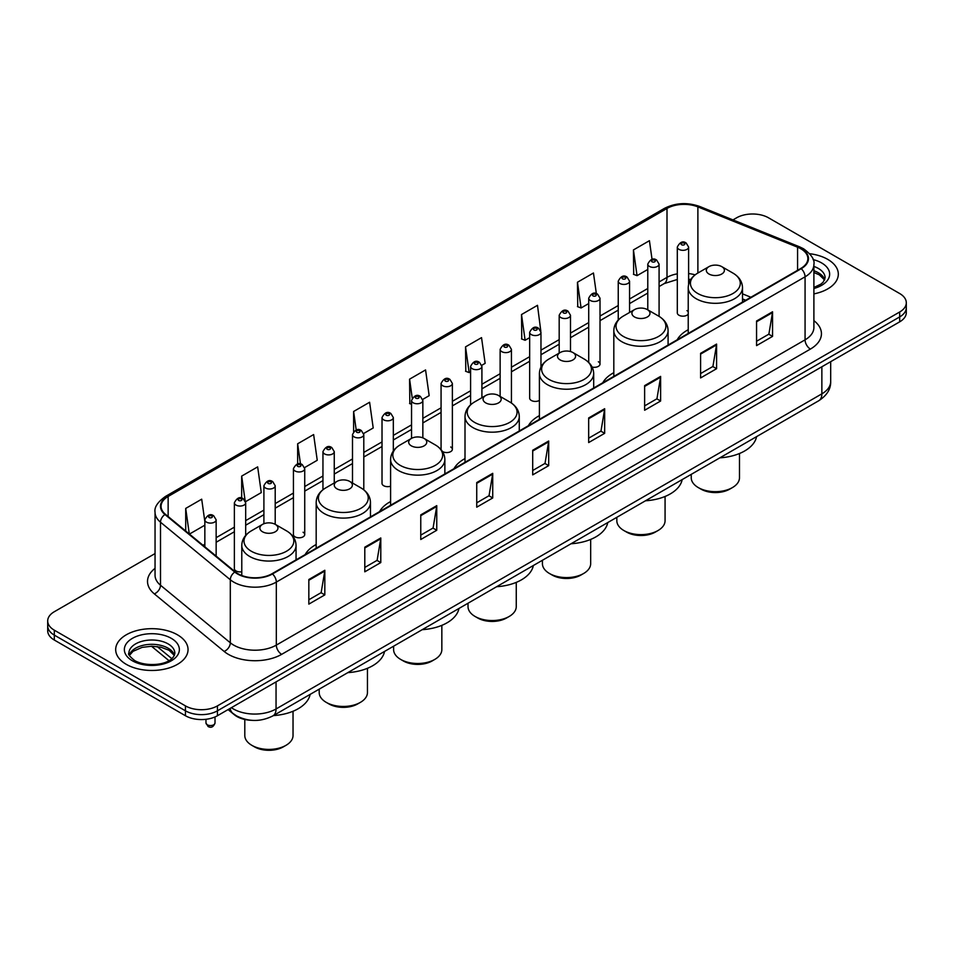 <?xml version="1.0" encoding="UTF-8"?>
<svg xmlns="http://www.w3.org/2000/svg" width="954" height="954" viewBox="0 0 954 954"><rect width="100%" height="100%" fill="white"/><g stroke="black" fill="none" stroke-linecap="round" stroke-linejoin="round"><path stroke-width="1.43" d="M316.179 544.507A39.949 23.063 0 0 0 305.161 554.596M390.591 501.554A39.949 23.063 0 0 0 379.573 511.642M465.003 458.588A39.949 23.063 0 0 0 453.985 468.688M539.404 415.634A39.949 23.063 0 0 0 528.385 425.722M613.816 372.68A39.949 23.063 0 0 0 602.797 382.769M688.228 329.714A39.949 23.063 0 0 0 677.209 339.803M540.966 367.075L540.966 332.302A5.652 3.267 180 0 1 537.472 335.319A5.652 3.267 180 0 1 531.318 334.615A5.652 3.267 180 0 1 529.661 332.302L529.661 398.152A5.652 3.267 0 0 0 531.318 400.465A5.652 3.267 0 0 0 539.404 400.406M442.406 451.409A5.652 3.267 0 0 0 442.728 451.612A5.652 3.267 0 0 0 448.893 452.315A5.652 3.267 0 0 0 452.375 449.298L452.375 383.448A5.652 3.267 180 0 1 448.893 386.465A5.652 3.267 180 0 1 442.728 385.75A5.652 3.267 180 0 1 441.07 383.448L441.07 449.298A5.652 3.267 0 0 0 441.106 449.668M393.322 451.015L393.322 417.542A5.652 3.267 180 0 1 389.828 420.559A5.652 3.267 180 0 1 383.675 419.855A5.652 3.267 180 0 1 382.017 417.542L382.017 483.404A5.652 3.267 0 0 0 383.675 485.705A5.652 3.267 0 0 0 390.591 486.194M304.731 534.538L304.731 468.688A5.652 3.267 180 0 1 301.249 471.705A5.652 3.267 180 0 1 295.084 471.002A5.652 3.267 180 0 1 293.427 468.688L293.427 534.538A5.652 3.267 0 0 0 295.084 536.852A5.652 3.267 0 0 0 301.249 537.555A5.652 3.267 0 0 0 304.731 534.538A5.652 3.267 0 0 0 303.074 532.237M245.679 535.421L245.679 502.782A5.652 3.267 180 0 1 242.185 505.799A5.652 3.267 180 0 1 236.032 505.095A5.652 3.267 180 0 1 234.374 502.782L234.374 568.644A5.652 3.267 0 0 0 236.032 570.945A5.652 3.267 0 0 0 241.779 571.744M688.609 284.375L688.609 247.062A5.652 3.267 180 0 1 685.115 250.079A5.652 3.267 180 0 1 678.962 249.364A5.652 3.267 180 0 1 677.304 247.062L677.304 312.912A5.652 3.267 0 0 0 678.962 315.225A5.652 3.267 0 0 0 688.228 314.093M745.575 300.331L742.498 299.091M592.112 367.051A5.652 3.267 0 0 0 600.018 364.058A5.652 3.267 0 0 0 598.361 361.757M452.375 449.298A5.652 3.267 0 0 0 450.717 446.997M688.228 311.731A5.652 3.267 0 0 0 686.952 310.61M251.296 720.294A22.61 13.058 180 0 1 234.35 714.761L228.078 709.585M155.049 553.57L54.318 611.717A22.61 13.058 0 0 0 47.7 620.959L47.7 630.797A22.61 13.058 0 0 0 54.318 640.039L185.446 715.739A22.61 13.058 0 0 0 217.429 715.739L899.682 321.844A22.61 13.058 0 0 0 906.3 312.614L906.3 307.689A22.61 13.058 0 0 1 899.682 316.919A22.61 13.058 0 0 0 906.3 307.689L906.3 302.764A22.61 13.058 0 0 0 899.682 293.534L768.554 217.822A22.61 13.058 0 0 0 736.571 217.822L732.97 219.909M47.7 620.959A22.61 13.058 0 0 0 54.318 630.189L185.446 705.888A22.61 13.058 0 0 0 217.429 705.888L217.429 710.813L899.682 316.919L217.429 710.813A22.61 13.058 0 0 1 185.446 710.813A22.61 13.058 0 0 0 217.429 710.813L217.429 715.739M54.318 630.189L54.318 635.114L185.446 710.813L54.318 635.114A22.61 13.058 0 0 1 47.7 625.884A22.61 13.058 0 0 0 54.318 635.114L54.318 640.039M827.726 259.369A36.18 20.893 0 0 0 809.648 253.704A36.18 20.893 0 0 1 827.726 259.369A36.18 20.893 0 0 1 838.316 274.144A36.18 20.893 0 0 0 827.726 259.369M177.444 634.804A36.18 20.893 0 0 0 138.02 630.272A36.18 20.893 0 0 0 115.684 649.579A36.18 20.893 0 0 0 126.274 664.342A36.18 20.893 0 0 0 165.71 668.873A36.18 20.893 0 0 0 188.045 649.579A36.18 20.893 0 0 0 177.444 634.804A36.18 20.893 0 0 0 138.02 630.272A36.18 20.893 0 0 0 115.684 649.579A36.18 20.893 0 0 0 126.274 664.342A36.18 20.893 0 0 0 165.71 668.873A36.18 20.893 0 0 0 188.045 649.579A36.18 20.893 0 0 0 177.444 634.804M800.8 248.755A24.124 13.928 180 0 1 807.871 258.606A24.124 13.928 180 0 1 800.8 268.444L272.057 573.712A24.124 13.928 180 0 1 235.244 571.851L165.436 514.301A24.124 13.928 180 0 1 161.071 506.312A24.124 13.928 180 0 1 168.142 496.462L667.001 208.449A24.124 13.928 180 0 1 697.887 206.887L797.58 247.193A24.124 13.928 180 0 1 800.8 248.755M801.229 248.505A24.721 14.274 0 0 0 797.926 246.907L698.233 206.601A24.721 14.274 0 0 0 666.572 208.21L167.713 496.223A24.721 14.274 0 0 0 164.947 514.504L234.744 572.054A24.721 14.274 0 0 0 272.486 573.962L801.229 268.694A24.721 14.274 0 0 0 801.229 248.505M308.834 579.507L308.834 604.12L324.825 594.891L324.825 570.265L308.834 579.507M308.834 599.756L321.152 592.649L324.765 571.088A6.034 3.482 -120 0 0 324.825 570.265M321.045 592.708L324.825 594.891M364.798 547.191L364.798 571.816L380.789 562.574L380.789 537.961L364.798 547.191M364.798 567.439L377.116 560.332L380.729 538.771A6.034 3.482 -120 0 0 380.789 537.961M377.009 560.392L380.789 562.574M420.762 514.874L420.762 539.499L436.753 530.269L436.753 505.644L420.762 514.874M420.762 535.134L433.08 528.015L436.693 506.467A6.034 3.482 -120 0 0 436.753 505.644M432.973 528.087L436.753 530.269M476.738 482.569L476.738 507.182L492.729 497.952L492.729 473.339L476.738 482.569M476.738 502.818L489.044 495.71L492.658 474.15A6.034 3.482 -120 0 0 492.729 473.339M488.937 495.77L492.729 497.952M756.558 321.009L756.558 345.622L772.549 336.392L772.549 311.779L756.558 321.009M756.558 341.258L768.876 334.15L772.49 312.59A6.034 3.482 -120 0 0 772.549 311.779M768.769 334.21L772.549 336.392M700.594 353.326L700.594 377.939L716.585 368.709L716.585 344.084L700.594 353.326M700.594 373.574L712.912 366.467L716.526 344.907A6.034 3.482 -120 0 0 716.585 344.084M712.805 366.527L716.585 368.709M644.63 385.631L644.63 410.256L660.621 401.014L660.621 376.401L644.63 385.631M644.63 405.879L656.948 398.772L660.562 377.224A6.034 3.482 -120 0 0 660.621 376.401M656.841 398.832L660.621 401.014M588.666 417.947L588.666 442.561L604.657 433.331L604.657 408.717L588.666 417.947M588.666 438.196L600.984 431.089L604.586 409.528A6.034 3.482 -120 0 0 604.657 408.717M600.877 431.148L604.657 433.331M532.702 450.252L532.702 474.877L548.693 465.647L548.693 441.022L532.702 450.252M532.702 470.513L545.02 463.394L548.622 441.845A6.034 3.482 -120 0 0 548.693 441.022M544.913 463.453L548.693 465.647M813.893 293.892A36.18 20.893 0 0 0 838.316 274.144A36.18 20.893 0 0 1 813.893 293.892M217.429 705.888L899.682 311.994A22.61 13.058 0 0 0 906.3 302.764M304.6 467.591L317.241 460.281L313.627 434.559L297.648 443.789L297.648 463.978M245.536 501.685L261.277 492.598L257.663 466.876L241.672 476.106L241.672 498.131M204.848 521.576L201.699 499.18L185.708 508.422L185.708 531.02M481.77 365.299L485.145 363.355L481.531 337.633L465.54 346.862L465.802 371.333M540.823 331.205L537.496 305.316L521.504 314.546L521.766 339.016M596.357 293.641L593.46 272.999L577.468 282.241L577.73 306.711M652.047 259.393L649.424 240.694L633.444 249.924L633.694 274.394M363.653 433.486L373.205 427.976L369.603 402.254L353.612 411.484L353.612 431.637M422.705 399.392L429.169 395.66L425.567 369.937L409.576 379.167L409.826 403.637M411.544 404.281L409.576 403.542M409.576 379.167L412.235 398.116M465.54 346.862L469.153 372.585L470.596 371.75M469.153 372.585L465.54 371.237M521.504 314.546L525.117 340.268L529.661 337.644M525.117 340.268L521.504 338.92M577.468 282.241L581.081 307.963L588.713 303.551M581.081 307.963L577.468 306.604M633.444 249.924L637.045 275.646L647.778 269.457M637.045 275.646L633.444 274.299M353.612 411.484L356.212 430.015M297.648 443.789L300.474 463.978M241.672 476.106L245.118 500.635M189.429 534.085L204.848 525.177M185.708 508.422L189.297 533.978M691.245 474.365L691.245 477.739A24.124 13.928 0 0 0 698.304 487.589L700.975 489.128A20.356 11.746 0 0 0 729.75 489.128L732.422 487.589A24.124 13.928 0 0 0 739.481 477.739L739.481 453.508M700.975 489.128L698.304 487.589A24.124 13.928 0 0 0 732.422 487.589M708.965 274.013A9.051 5.223 0 0 0 721.761 274.013A9.051 5.223 0 0 0 721.761 266.631L732.994 273.118A24.923 14.393 0 0 1 732.994 293.474A24.923 14.393 0 0 1 697.732 293.474A24.923 14.393 0 0 1 697.732 273.118C691.59 276.767 688.43 281.609 688.228 287.643A27.141 15.669 0 0 0 696.17 298.721A27.141 15.669 0 0 0 725.744 302.12A27.141 15.669 0 0 0 742.498 287.643C742.295 281.609 739.123 276.767 732.994 273.118L721.761 266.631A9.051 5.223 0 0 0 708.965 266.631A9.051 5.223 0 0 0 708.965 274.013M719.865 457.837A41.463 23.933 0 0 0 756.57 436.634M616.833 517.318L616.833 520.693A24.124 13.928 0 0 0 623.892 530.543L626.563 532.082A20.356 11.746 0 0 0 655.35 532.082L658.01 530.543A24.124 13.928 0 0 0 665.069 520.693L665.069 496.462M626.563 532.082L623.892 530.543A24.124 13.928 0 0 0 658.01 530.543M634.553 316.978A9.051 5.223 0 0 0 647.349 316.978A9.051 5.223 0 0 0 647.349 309.597L658.582 316.072A24.923 14.393 0 0 1 658.582 336.428A24.923 14.393 0 0 1 623.332 336.428A24.923 14.393 0 0 1 623.332 316.072C617.19 319.721 614.018 324.563 613.816 330.609A27.141 15.669 0 0 0 621.769 341.687A27.141 15.669 0 0 0 651.343 345.074A27.141 15.669 0 0 0 668.086 330.609C667.895 324.563 664.723 319.721 658.582 316.072L647.349 309.597A9.051 5.223 0 0 0 634.553 309.597A9.051 5.223 0 0 0 634.553 316.978M645.453 500.79A41.463 23.933 0 0 0 682.17 479.6M542.421 560.272L542.421 563.659A24.124 13.928 0 0 0 549.492 573.509L552.151 575.047A20.356 11.746 0 0 0 580.938 575.047L583.598 573.509A24.124 13.928 0 0 0 590.669 563.659L590.669 539.427M552.151 575.047L549.492 573.509A24.124 13.928 0 0 0 583.598 573.509M560.153 359.932A9.051 5.223 0 0 0 572.937 359.932A9.051 5.223 0 0 0 572.937 352.551L584.17 359.038A24.923 14.393 0 0 1 584.17 379.394A24.923 14.393 0 0 1 548.92 379.394A24.923 14.393 0 0 1 548.92 359.038C542.778 362.687 539.606 367.528 539.404 373.563A27.141 15.669 0 0 0 547.357 384.641A27.141 15.669 0 0 0 576.931 388.039A27.141 15.669 0 0 0 593.686 373.563C593.483 367.528 590.311 362.687 584.17 359.038L572.937 352.551A9.051 5.223 0 0 0 560.153 352.551A9.051 5.223 0 0 0 560.153 359.932M571.052 543.756A41.463 23.933 0 0 0 607.758 522.553M468.02 603.238L468.02 606.613A24.124 13.928 0 0 0 475.08 616.463L477.751 618.001A20.356 11.746 0 0 0 506.526 618.001L509.197 616.463A24.124 13.928 0 0 0 516.257 606.613L516.257 582.381M477.751 618.001L475.08 616.463A24.124 13.928 0 0 0 509.197 616.463M485.741 402.898A9.051 5.223 0 0 0 498.537 402.898A9.051 5.223 0 0 0 498.537 395.505L509.77 401.992A24.923 14.393 0 0 1 509.77 422.348A24.923 14.393 0 0 1 474.508 422.348A24.923 14.393 0 0 1 474.508 401.992C468.366 405.641 465.206 410.482 465.003 416.528A27.141 15.669 0 0 0 472.945 427.607A27.141 15.669 0 0 0 502.519 430.993A27.141 15.669 0 0 0 519.274 416.528C519.071 410.482 515.899 405.641 509.77 401.992L498.537 395.505A9.051 5.223 0 0 0 485.741 395.505A9.051 5.223 0 0 0 485.741 402.898M496.64 586.71A41.463 23.933 0 0 0 533.346 565.519M393.608 646.192L393.608 649.579A24.124 13.928 0 0 0 400.668 659.417L403.339 660.967A20.356 11.746 0 0 0 432.126 660.967L434.786 659.417A24.124 13.928 0 0 0 441.845 649.579L441.845 625.347M403.339 660.967L400.668 659.417A24.124 13.928 0 0 0 434.786 659.417M411.329 445.852A9.051 5.223 0 0 0 424.125 445.852A9.051 5.223 0 0 0 424.125 438.47L435.358 444.958A24.923 14.393 0 0 1 435.358 465.313A24.923 14.393 0 0 1 400.108 465.302A24.923 14.393 0 0 1 400.108 444.958C393.966 448.595 390.794 453.448 390.591 459.482A27.141 15.669 0 0 0 398.545 470.56A27.141 15.669 0 0 0 428.119 473.959A27.141 15.669 0 0 0 444.862 459.482C444.659 453.448 441.499 448.595 435.358 444.958L424.125 438.47A9.051 5.223 0 0 0 411.329 438.47A9.051 5.223 0 0 0 411.329 445.852M422.228 629.676A41.463 23.933 0 0 0 458.946 608.473M319.196 689.158L319.196 692.532A24.124 13.928 0 0 0 326.268 702.382L328.927 703.921A20.356 11.746 0 0 0 357.714 703.921L360.373 702.382A24.124 13.928 0 0 0 367.445 692.532L367.445 668.301M328.927 703.921L326.268 702.382A24.124 13.928 0 0 0 360.373 702.382M336.929 488.818A9.051 5.223 0 0 0 349.713 488.818A9.051 5.223 0 0 0 349.713 481.424L360.946 487.911A24.923 14.393 0 0 1 360.946 508.267A24.923 14.393 0 0 1 325.696 508.267A24.923 14.393 0 0 1 325.696 487.911C319.554 491.56 316.382 496.402 316.179 502.436A27.141 15.669 0 0 0 324.133 513.514A27.141 15.669 0 0 0 353.707 516.913A27.141 15.669 0 0 0 370.462 502.436C370.259 496.402 367.087 491.56 360.946 487.911L349.713 481.424A9.051 5.223 0 0 0 336.929 481.424A9.051 5.223 0 0 0 336.929 488.818M347.816 672.63A41.463 23.933 0 0 0 384.534 651.439M244.796 719.459L244.796 735.498A24.124 13.928 0 0 0 251.856 745.336L254.527 746.875A20.356 11.746 0 0 0 283.302 746.875L285.973 745.336A24.124 13.928 0 0 0 293.033 735.498L293.033 711.267M254.527 746.875L251.856 745.336A24.124 13.928 0 0 0 285.973 745.336M262.517 531.772A9.051 5.223 0 0 0 275.312 531.772A9.051 5.223 0 0 0 275.312 524.39L286.546 530.877A24.923 14.393 0 0 1 286.546 551.221A24.923 14.393 0 0 1 251.284 551.221A24.923 14.393 0 0 1 251.284 530.877C245.142 534.514 241.982 539.356 241.779 545.402A27.141 15.669 0 0 0 249.721 556.48A27.141 15.669 0 0 0 279.295 559.879A27.141 15.669 0 0 0 296.05 545.402C295.847 539.356 292.675 534.514 286.546 530.877L275.312 524.39A9.051 5.223 0 0 0 262.517 524.39A9.051 5.223 0 0 0 262.517 531.772M273.416 715.583A41.463 23.933 0 0 0 310.122 694.393M231.393 707.677A30.146 17.41 0 0 0 233.42 708.965A30.146 17.41 0 0 0 276.052 708.965L821.859 393.847A30.146 17.41 0 0 0 830.684 381.54C830.91 389.017 826.927 395.421 818.735 400.752L272.927 715.87A15.073 8.705 60 0 0 276.052 708.965L276.052 681.883M821.859 366.765L821.859 393.847A15.073 8.705 60 0 1 818.735 400.752M230.164 708.381A15.073 10.089 129.5 0 0 232.8 713.282L228.221 709.502M899.682 321.844L899.682 311.994M185.446 715.739L185.446 705.888M157.16 646.55L171.803 658.63M813.893 320.627A37.695 21.763 180 0 1 810.399 349.081L281.657 654.349A7.537 4.353 60 0 1 276.326 645.107L805.069 339.839A30.146 17.41 0 0 0 813.893 327.532L813.893 264.508A30.146 17.41 180 0 1 805.069 276.815A7.537 4.353 -120 0 0 801.229 268.694M281.657 654.349A37.695 21.763 180 0 1 228.352 654.349A37.695 21.763 180 0 1 224.13 651.439L154.321 593.877A37.695 21.763 180 0 1 155.049 568.346M233.682 645.107A30.146 17.41 0 0 0 276.326 645.107L276.326 582.083A30.146 17.41 180 0 1 230.308 579.758L160.499 522.208A30.146 17.41 180 0 1 155.049 512.226L155.049 575.25A30.146 17.41 0 0 0 160.499 585.231L230.308 642.781A30.146 17.41 0 0 0 233.682 645.107M813.893 264.508C814.907 259.798 811.437 254.551 803.506 248.744L799.547 246.824A7.537 3.53 112 0 0 797.926 246.907M799.547 246.824L699.854 206.529C687.369 202.105 675.515 202.749 664.294 208.449A7.537 4.353 60 0 1 666.572 208.21M167.713 496.223A7.537 4.353 -120 0 0 165.436 496.462C157.613 502.09 154.143 507.337 155.049 512.226M164.947 514.504A7.537 5.044 129.5 0 0 160.499 522.208L160.499 585.231A7.537 5.044 -50.5 0 1 154.321 593.877M699.854 206.529A7.537 3.53 112 0 0 698.233 206.601M234.744 572.054A7.537 5.044 129.5 0 0 230.308 579.758L230.308 642.781A7.537 5.044 -50.5 0 1 224.13 651.439M272.486 573.962A7.537 4.353 60 0 1 276.326 582.083L805.069 276.815L805.069 339.839A7.537 4.353 60 0 0 810.399 349.081M168.142 496.462L168.142 516.531M797.58 247.193L797.58 270.304M697.887 206.887L697.887 273.023M750.905 297.254L742.498 293.856M695.12 274.859A24.124 13.928 0 0 0 688.609 273.559M677.304 273.858A24.124 13.928 0 0 0 667.001 277.387L659.083 281.955M667.001 208.449L667.001 277.387A13.571 7.835 60 0 1 664.187 283.6L659.083 286.546M647.778 288.49L629.557 299.007M618.24 305.53L600.018 316.048M588.713 322.583L570.492 333.101M559.187 339.624L540.966 350.154M529.661 356.677L511.439 367.195M500.134 373.729L481.913 384.247M470.596 390.77L452.375 401.3M441.07 407.823L422.849 418.341M411.544 424.876L393.322 435.394M382.017 441.917L363.796 452.434M352.491 458.969L334.258 469.487M322.953 476.01L304.731 486.54M293.427 493.063L275.205 503.581M263.9 510.116L245.679 520.634M234.374 527.157L216.153 537.674M204.848 544.209L202.999 545.271M532.702 451.039L548.622 441.845M588.666 418.723L604.586 409.528M644.63 386.418L660.562 377.224M700.594 354.101L716.526 344.907M756.558 321.784L772.49 312.59M476.738 483.344L492.658 474.15M420.762 515.661L436.693 506.467M364.798 547.966L380.729 538.771M308.834 580.282L324.765 571.088M824.733 279.737A22.979 13.261 0 0 0 818.377 272.761A22.979 13.261 0 0 0 813.893 270.745M813.893 287.476L820.845 284.161L823.23 282.074L825.115 277.841A22.979 13.261 0 0 0 818.377 268.456A22.979 13.261 0 0 0 813.893 266.44M813.893 288.49A27.499 15.872 0 0 0 821.585 262.91A27.499 15.872 0 0 0 813.082 259.571M174.451 655.159A22.979 13.261 0 0 0 168.107 648.195A22.979 13.261 0 0 0 145.044 644.904A22.979 13.261 0 0 0 129.267 655.159M168.107 643.89A22.979 13.261 0 0 0 143.076 641.016A22.979 13.261 0 0 0 128.885 653.263C127.681 653.979 129.613 656.412 134.681 660.573C146.487 667.478 172.757 665.558 174.844 653.263A22.979 13.261 0 0 0 168.107 643.89M132.415 660.8A27.499 15.872 0 0 0 171.303 660.8A27.499 15.872 0 0 0 171.303 638.345A27.499 15.872 0 0 0 132.415 638.345A27.499 15.872 0 0 0 132.415 660.8M681.621 244.749A1.884 1.085 0 0 0 684.292 244.749A1.884 1.085 0 0 0 684.292 243.21A1.884 1.085 0 0 0 681.621 243.21A1.884 1.085 0 0 0 681.621 244.749M659.083 316.37L659.083 264.115A5.652 3.267 180 0 1 655.589 267.12A5.652 3.267 180 0 1 649.424 266.416A5.652 3.267 180 0 1 647.778 264.115L647.778 309.835M652.095 261.801A1.884 1.085 0 0 0 654.754 261.801A1.884 1.085 0 0 0 654.754 260.263A1.884 1.085 0 0 0 652.095 260.263A1.884 1.085 0 0 0 652.095 261.801M629.557 312.483L629.557 281.156A5.652 3.267 180 0 1 626.062 284.173A5.652 3.267 180 0 1 619.897 283.469A5.652 3.267 180 0 1 618.24 281.156L618.24 320.031M622.568 278.854A1.884 1.085 0 0 0 625.228 278.854A1.884 1.085 0 0 0 625.228 277.316A1.884 1.085 0 0 0 622.568 277.316A1.884 1.085 0 0 0 622.568 278.854M600.018 364.058L600.018 298.208A5.652 3.267 180 0 1 596.536 301.225A5.652 3.267 180 0 1 590.371 300.51A5.652 3.267 180 0 1 588.713 298.208L588.713 362.448M593.03 295.895A1.884 1.085 0 0 0 595.701 295.895A1.884 1.085 0 0 0 595.701 294.357A1.884 1.085 0 0 0 593.03 294.357A1.884 1.085 0 0 0 593.03 295.895M570.492 351.549L570.492 315.249A5.652 3.267 180 0 1 566.998 318.266A5.652 3.267 180 0 1 560.845 317.563A5.652 3.267 180 0 1 559.187 315.249L559.187 353.111M563.504 312.948A1.884 1.085 0 0 0 566.175 312.948A1.884 1.085 0 0 0 566.175 311.409A1.884 1.085 0 0 0 563.504 311.409A1.884 1.085 0 0 0 563.504 312.948M533.978 329.989A1.884 1.085 0 0 0 536.649 329.989A1.884 1.085 0 0 0 536.649 328.45A1.884 1.085 0 0 0 533.978 328.45A1.884 1.085 0 0 0 533.978 329.989M511.439 403.053L511.439 349.355A5.652 3.267 180 0 1 507.945 352.372A5.652 3.267 180 0 1 501.78 351.656A5.652 3.267 180 0 1 500.134 349.355L500.134 396.435M504.451 347.041A1.884 1.085 0 0 0 507.111 347.041A1.884 1.085 0 0 0 507.111 345.503A1.884 1.085 0 0 0 504.451 345.503A1.884 1.085 0 0 0 504.451 347.041M481.913 397.723L481.913 366.396A5.652 3.267 180 0 1 478.419 369.413A5.652 3.267 180 0 1 472.254 368.709A5.652 3.267 180 0 1 470.596 366.396L470.596 404.806M474.925 364.094A1.884 1.085 0 0 0 477.584 364.094A1.884 1.085 0 0 0 477.584 362.556A1.884 1.085 0 0 0 474.925 362.556A1.884 1.085 0 0 0 474.925 364.094M445.387 381.135A1.884 1.085 0 0 0 448.058 381.135A1.884 1.085 0 0 0 448.058 379.597A1.884 1.085 0 0 0 445.387 379.597A1.884 1.085 0 0 0 445.387 381.135M422.849 437.862L422.849 400.501A5.652 3.267 180 0 1 419.355 403.506A5.652 3.267 180 0 1 413.201 402.803A5.652 3.267 180 0 1 411.544 400.501L411.544 438.351M415.861 398.188A1.884 1.085 0 0 0 418.532 398.188A1.884 1.085 0 0 0 418.532 396.649A1.884 1.085 0 0 0 415.861 396.649A1.884 1.085 0 0 0 415.861 398.188M386.334 415.24A1.884 1.085 0 0 0 389.005 415.24A1.884 1.085 0 0 0 389.005 413.702A1.884 1.085 0 0 0 386.334 413.702A1.884 1.085 0 0 0 386.334 415.24M363.796 489.831L363.796 434.595A5.652 3.267 180 0 1 360.302 437.612A5.652 3.267 180 0 1 354.137 436.896A5.652 3.267 180 0 1 352.491 434.595L352.491 483.022M356.808 432.281A1.884 1.085 0 0 0 359.467 432.281A1.884 1.085 0 0 0 359.467 430.743A1.884 1.085 0 0 0 356.808 430.743A1.884 1.085 0 0 0 356.808 432.281M334.258 482.962L334.258 451.636A5.652 3.267 180 0 1 330.776 454.653A5.652 3.267 180 0 1 324.61 453.949A5.652 3.267 180 0 1 322.953 451.636L322.953 489.748M327.282 449.334A1.884 1.085 0 0 0 329.941 449.334A1.884 1.085 0 0 0 329.941 447.796A1.884 1.085 0 0 0 327.282 447.796A1.884 1.085 0 0 0 327.282 449.334M297.743 466.375A1.884 1.085 0 0 0 300.415 466.375A1.884 1.085 0 0 0 300.415 464.836A1.884 1.085 0 0 0 297.743 464.836A1.884 1.085 0 0 0 297.743 466.375M275.205 524.33L275.205 485.741A5.652 3.267 180 0 1 271.711 488.758A5.652 3.267 180 0 1 265.558 488.043A5.652 3.267 180 0 1 263.9 485.741L263.9 523.734M268.217 483.428A1.884 1.085 0 0 0 270.888 483.428A1.884 1.085 0 0 0 270.888 481.889A1.884 1.085 0 0 0 268.217 481.889A1.884 1.085 0 0 0 268.217 483.428M238.691 500.48A1.884 1.085 0 0 0 241.362 500.48A1.884 1.085 0 0 0 241.362 498.942A1.884 1.085 0 0 0 238.691 498.942A1.884 1.085 0 0 0 238.691 500.48M207.292 724.79A4.52 2.612 0 0 0 212.229 725.35A4.52 2.612 0 0 0 215.02 722.941C213.529 727.008 211.216 728.2 208.079 726.507L205.969 722.941A4.52 2.612 0 0 0 207.292 724.79M216.153 556.11L216.153 519.835A5.652 3.267 180 0 1 212.659 522.852A5.652 3.267 180 0 1 206.493 522.136A5.652 3.267 180 0 1 204.848 519.835L204.848 546.785M209.164 517.521A1.884 1.085 0 0 0 211.824 517.521A1.884 1.085 0 0 0 211.824 515.983A1.884 1.085 0 0 0 209.164 515.983A1.884 1.085 0 0 0 209.164 517.521M272.927 715.87C260.8 721.963 248.672 721.963 236.532 715.87L232.8 713.282M830.684 381.54L830.684 361.673M168.941 660.633L151.471 646.228M664.294 208.449L165.436 496.462M690.744 279.474L688.609 279.248M677.304 279.486L664.187 283.6M647.778 293.069L629.557 303.599M618.24 310.122L600.018 320.639M588.713 327.174L570.492 337.692M559.187 344.215L540.966 354.733M529.661 361.268L511.439 371.786M500.134 378.309L481.913 388.838M470.596 395.361L452.375 405.879M441.07 412.414L422.849 422.932M411.544 429.455L393.322 439.985M382.017 446.508L363.796 457.026M352.491 463.561L334.258 474.078M322.953 480.601L304.731 491.119M293.427 497.654L275.205 508.172M263.9 514.695L245.679 525.225M234.374 531.748L216.153 542.266M745.742 300.236L742.498 298.924M824.614 279.987L819.319 274.835L813.893 272.51M742.498 302.108L742.498 287.643M688.228 333.447L688.228 287.643M708.965 266.631L697.732 273.118M668.086 345.074L668.086 330.609M613.816 376.401L613.816 330.609M634.553 309.597L623.332 316.072M593.686 388.028L593.686 373.563M539.404 419.366L539.404 373.563M560.153 352.551L548.92 359.038M519.274 430.993L519.274 416.528M465.003 462.32L465.003 416.528M485.741 395.505L474.508 401.992M444.862 473.947L444.862 459.482M390.591 505.286L390.591 459.482M411.329 438.47L400.108 444.958M370.462 516.901L370.462 502.436M316.179 548.24L316.179 502.436M336.929 481.424L325.696 487.911M296.05 559.867L296.05 545.402M241.779 575.512L241.779 545.402M262.517 524.39L251.284 530.877M174.343 655.422L169.049 650.27L160.964 647.217L151.841 646.216L142.122 647.372L133.047 651.32L129.386 655.422M688.609 247.062L686.176 243.031C682.897 240.658 679.94 242.006 677.304 247.062M659.083 264.115L656.638 260.072C653.359 257.711 650.401 259.047 647.778 264.115M629.557 281.156L627.112 277.125C623.833 274.752 620.875 276.1 618.24 281.156M600.018 298.208L597.586 294.178C594.306 291.805 591.349 293.152 588.713 298.208M570.492 315.249L568.059 311.219C564.78 308.857 561.823 310.193 559.187 315.249M540.966 332.302L538.533 328.271C535.254 325.898 532.296 327.246 529.661 332.302M511.439 349.355L508.995 345.312C505.715 342.951 502.758 344.299 500.134 349.355M481.913 366.396L479.468 362.365C476.189 359.992 473.232 361.339 470.596 366.396M452.375 383.448L449.942 379.418C446.663 377.045 443.705 378.392 441.07 383.448M422.849 400.501L420.416 396.459C417.136 394.097 414.179 395.433 411.544 400.501M393.322 417.542L390.89 413.511C387.61 411.138 384.653 412.486 382.017 417.542M363.796 434.595L361.351 430.564C358.072 428.191 355.115 429.538 352.491 434.595M334.258 451.636L331.825 447.605C328.546 445.244 325.588 446.579 322.953 451.636M304.731 468.688L302.299 464.658C299.019 462.285 296.062 463.632 293.427 468.688M275.205 485.741L272.772 481.698C269.493 479.337 266.536 480.685 263.9 485.741M245.679 502.782L243.246 498.751C239.967 496.378 237.009 497.726 234.374 502.782M215.02 722.941L215.02 716.943M216.153 519.835L213.708 515.804C210.429 513.431 207.471 514.778 204.848 519.835M205.969 722.941L205.969 719.292"/></g></svg>
